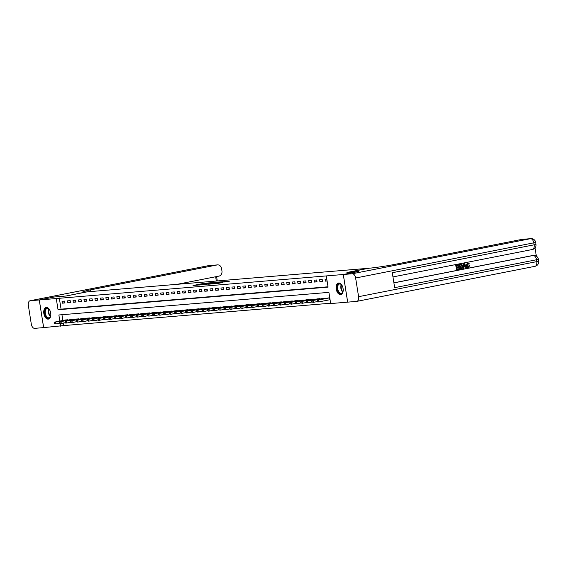 <?xml version="1.0" encoding="UTF-8"?>
<svg xmlns="http://www.w3.org/2000/svg" width="567" height="567" viewBox="0 0 567 567"><rect width="100%" height="100%" fill="white"/><g stroke="black" fill="none" stroke-linecap="round" stroke-linejoin="round"><path stroke-width="0.85" d="M209.499 282.855L204.021 283.337L193.007 285.52L198.436 285.031L209.499 282.855M340.59 294.634A5.904 3.416 78.9 0 1 336.274 289.283A5.904 3.416 78.9 0 1 338.52 283.011A5.904 3.416 78.9 0 1 338.74 282.983A5.904 3.416 78.9 0 1 343.049 288.334A5.904 3.416 78.9 0 1 340.802 294.606A5.904 3.416 78.9 0 1 340.59 294.634M48.195 319.122A5.904 3.416 78.9 0 1 43.886 313.771A5.904 3.416 78.9 0 1 46.133 307.505A5.904 3.416 78.9 0 1 46.352 307.47A5.904 3.416 78.9 0 1 50.661 312.828A5.904 3.416 78.9 0 1 48.415 319.093A5.904 3.416 78.9 0 1 48.195 319.122M225.312 281.962L229.642 281.133L224.426 281.558L212.391 283.897L218.628 283.323L222.427 282.529L214.312 283.62L222.172 282.019L225.312 281.962M343.304 274.499L347.684 302.14L356.671 301.382A4.543 2.629 -101.1 0 0 356.834 301.361A4.543 2.629 -101.1 0 0 358.592 296.683L355.629 278.007A4.543 2.629 -101.1 0 0 352.291 273.748L343.304 274.499L358.457 271.515L346.926 272.486L358.436 271.522L343.283 274.499L347.663 302.14L330.674 303.565L328.903 292.359L58.869 314.976L59.84 321.092M63.277 323.084L63.674 325.586L43.659 327.606L39.279 299.964L54.432 296.988L65.942 296.024L87.155 291.849L368.146 268.311L346.926 272.486L368.933 268.241A18.931 0.992 -9 0 0 395.043 264.342L521.725 239.423A4.543 3.7 -94.8 0 1 522.058 239.373L530.825 238.643A4.543 3.7 85.2 0 0 530.492 238.686L521.725 239.423M177.336 284.294L219.011 276.094A4.543 3.7 85.2 0 0 221.938 270.898L221.584 268.694A4.543 3.7 85.2 0 0 217.572 264.881A4.543 3.7 85.2 0 0 217.239 264.924L208.472 265.661L30.271 300.723L56.268 298.54L58.04 309.745L328.073 287.129L326.294 275.923L343.283 274.499M326.294 275.923L56.268 298.54M215.956 282.338L210.024 282.834L199.01 285.024L205.247 284.443L215.956 282.338M217.735 282.118L222.951 281.693L211.938 283.883L208.599 284.216L211.973 283.323L205.608 284.471L217.756 282.224M59.294 297.944L61.073 309.15L328.017 286.789M62.349 303.182L64.978 302.955L64.681 301.091L62.051 301.311L62.349 303.182L64.929 302.672M67.827 302.721L70.457 302.502L70.159 300.63L67.53 300.85L67.827 302.721L70.407 302.211M73.306 302.261L75.935 302.041L75.638 300.17L73.008 300.397L73.306 302.261L75.886 301.75M78.785 301.8L81.414 301.58L81.116 299.716L78.487 299.936L78.785 301.8L81.372 301.297M84.263 301.339L86.893 301.12L86.595 299.256L83.966 299.475L84.263 301.339L86.85 300.836M89.742 300.886L92.371 300.666L92.081 298.795L89.444 299.015L89.742 300.886L92.329 300.375M95.221 300.425L97.85 300.205L97.559 298.334L94.93 298.554L95.221 300.425L97.808 299.915M100.699 299.964L103.336 299.745L103.038 297.881L100.409 298.1L100.699 299.964L103.286 299.454M106.185 299.504L108.814 299.284L108.517 297.42L105.887 297.64L106.185 299.504L108.765 299M111.664 299.05L114.293 298.83L113.995 296.959L111.366 297.179L111.664 299.05L114.243 298.54M117.142 298.589L119.772 298.37L119.474 296.498L116.845 296.718L117.142 298.589L119.722 298.079M122.621 298.129L125.25 297.909L124.953 296.045L122.323 296.265L122.621 298.129L125.208 297.618M128.099 297.668L130.729 297.448L130.431 295.584L127.802 295.804L128.099 297.668L130.686 297.165M133.578 297.214L136.208 296.995L135.917 295.123L133.28 295.343L133.578 297.214L136.165 296.704M139.057 296.754L141.686 296.534L141.396 294.663L138.766 294.883L139.057 296.754L141.644 296.243M144.535 296.293L147.172 296.073L146.874 294.209L144.245 294.429L144.535 296.293L147.122 295.783M150.021 295.832L152.651 295.613L152.353 293.749L149.723 293.968L150.021 295.832L152.601 295.329M155.5 295.379L158.129 295.159L157.832 293.288L155.202 293.508L155.5 295.379L158.08 294.868M160.978 294.918L163.608 294.698L163.31 292.827L160.681 293.047L160.978 294.918L163.558 294.408M166.457 294.457L169.086 294.238L168.789 292.374L166.159 292.593L166.457 294.457L169.044 293.947M171.936 293.997L174.565 293.777L174.267 291.913L171.638 292.133L171.936 293.997L174.523 293.493M177.414 293.543L180.044 293.316L179.753 291.452L177.117 291.672L177.414 293.543L180.001 293.033M182.893 293.082L185.522 292.863L185.232 290.991L182.602 291.211L182.893 293.082L185.48 292.572M188.372 292.622L191.008 292.402L190.71 290.531L188.081 290.758L188.372 292.622L190.959 292.111M193.857 292.161L196.487 291.941L196.189 290.077L193.56 290.297L193.857 292.161L196.437 291.658M199.336 291.707L201.965 291.481L201.668 289.617L199.038 289.836L199.336 291.707L201.916 291.197M204.815 291.247L207.444 291.027L207.146 289.156L204.517 289.376L204.815 291.247L207.394 290.736M210.293 290.786L212.923 290.566L212.625 288.695L209.996 288.922L210.293 290.786L212.88 290.276M215.772 290.325L218.401 290.106L218.104 288.242L215.474 288.461L215.772 290.325L218.359 289.822M221.25 289.865L223.88 289.645L223.589 287.781L220.953 288.001L221.25 289.865L223.837 289.361M226.729 289.411L229.359 289.191L229.068 287.32L226.439 287.54L226.729 289.411L229.316 288.901M232.208 288.95L234.844 288.731L234.547 286.859L231.917 287.079L232.208 288.95L234.795 288.44M237.693 288.49L240.323 288.27L240.025 286.406L237.396 286.626L237.693 288.49L240.273 287.979M243.172 288.029L245.802 287.809L245.504 285.945L242.874 286.165L243.172 288.029L245.752 287.526M248.651 287.575L251.28 287.356L250.983 285.485L248.353 285.704L248.651 287.575L251.231 287.065M254.129 287.115L256.759 286.895L256.461 285.024L253.832 285.244L254.129 287.115L256.716 286.604M259.608 286.654L262.238 286.434L261.94 284.57L259.31 284.79L259.608 286.654L262.195 286.144M265.087 286.193L267.716 285.974L267.426 284.11L264.789 284.329L265.087 286.193L267.674 285.69M270.565 285.74L273.195 285.52L272.904 283.649L270.275 283.869L270.565 285.74L273.152 285.229M276.044 285.279L278.68 285.059L278.383 283.188L275.753 283.408L276.044 285.279L278.631 284.769M281.53 284.818L284.159 284.599L283.861 282.735L281.232 282.954L281.53 284.818L284.11 284.308M287.008 284.358L289.638 284.138L289.34 282.274L286.711 282.494L287.008 284.358L289.588 283.854M292.487 283.904L295.116 283.684L294.819 281.813L292.189 282.033L292.487 283.904L295.067 283.394M297.966 283.443L300.595 283.224L300.297 281.352L297.668 281.572L297.966 283.443L300.553 282.933M303.444 282.983L306.074 282.763L305.776 280.899L303.147 281.119L303.444 282.983L306.031 282.472M308.923 282.522L311.552 282.302L311.262 280.438L308.625 280.658L308.923 282.522L311.51 282.019M314.401 282.068L317.031 281.842L316.74 279.978L314.111 280.197L314.401 282.068L316.988 281.558M319.88 281.608L322.517 281.388L322.219 279.517L319.59 279.737L319.88 281.608L322.467 281.097M326.805 279.134L325.068 279.283L325.366 281.147L327.102 281.005M63.674 325.586L330.618 303.225M61.952 314.72L62.866 320.497M65.021 320.072L67.636 319.767L67.7 320.164M70.499 319.611L73.115 319.306L73.178 319.703M75.978 319.15L78.593 318.845L78.657 319.242M81.457 318.689L84.079 318.392L84.136 318.782M86.942 318.236L89.558 317.931L89.621 318.328M92.421 317.775L95.036 317.47L95.1 317.867M97.9 317.314L100.515 317.01L100.579 317.407M103.378 316.854L105.994 316.556L106.057 316.946M108.857 316.4L111.472 316.095L111.536 316.492M114.336 315.939L116.951 315.635L117.015 316.032M119.814 315.479L122.429 315.174L122.493 315.571M125.293 315.018L127.915 314.713L127.972 315.11M130.779 314.565L133.394 314.26L133.458 314.657M136.257 314.104L138.872 313.799L138.936 314.196M141.736 313.643L144.351 313.338L144.415 313.735M147.214 313.182L149.83 312.878L149.894 313.275M152.693 312.729L155.308 312.424L155.372 312.821M158.172 312.268L160.787 311.963L160.851 312.36M163.65 311.807L166.266 311.503L166.329 311.9M169.129 311.347L171.751 311.042L171.808 311.439M174.615 310.893L177.23 310.588L177.294 310.985M180.093 310.433L182.709 310.128L182.772 310.525M185.572 309.972L188.187 309.667L188.251 310.064M191.051 309.511L193.666 309.206L193.73 309.603M196.529 309.058L199.145 308.753L199.208 309.143M202.008 308.597L204.623 308.292L204.687 308.689M207.487 308.136L210.109 307.831L210.166 308.228M212.965 307.675L215.588 307.371L215.644 307.768M218.451 307.215L221.066 306.917L221.13 307.307M223.93 306.761L226.545 306.456L226.609 306.853M229.408 306.3L232.023 305.996L232.087 306.393M234.887 305.84L237.502 305.535L237.566 305.932M240.365 305.379L242.981 305.081L243.045 305.471M245.844 304.926L248.459 304.621L248.523 305.018M251.323 304.465L253.945 304.16L254.002 304.557M256.801 304.004L259.424 303.699L259.48 304.096M262.287 303.543L264.902 303.239L264.966 303.636M267.766 303.09L270.381 302.785L270.445 303.182M273.244 302.629L275.86 302.324L275.923 302.721M278.723 302.168L281.338 301.864L281.402 302.261M284.202 301.708L286.817 301.403L286.881 301.8M289.68 301.254L292.296 300.949L292.359 301.346M295.159 300.793L297.781 300.489L297.838 300.886M300.638 300.333L303.26 300.028L303.324 300.425M306.123 299.872L308.739 299.567L308.802 299.964M311.602 299.419L314.217 299.114L314.281 299.511M317.081 298.958L319.696 298.653L319.76 299.05M322.559 298.497L325.175 298.192L325.238 298.589M328.038 298.036L329.76 297.81M60.23 323.559L60.641 326.181M61.073 309.15L58.04 309.745M325.366 281.147L327.074 280.814M210.683 282.805L200.357 284.818L210.683 282.805M217.756 282.394L212.668 283.16L217.806 282.727M65.722 319.923L54.439 322.148L55.538 322.063L55.828 323.927L59.712 323.162M54.623 323.551L55.828 323.927L54.191 323.587L54.623 323.551L54.51 322.8L54.071 322.843L54.191 323.587M54.51 322.8L55.538 322.063L66.927 319.823M54.071 322.843L54.439 322.148M71.201 319.469L59.918 321.695L61.016 321.602L61.314 323.466L65.191 322.701M60.109 323.091L61.314 323.466L59.67 323.126L60.109 323.091L59.989 322.347L59.549 322.382L59.67 323.126M59.989 322.347L61.016 321.602L72.406 319.363M59.549 322.382L59.918 321.695M76.68 319.008L65.396 321.234L66.495 321.142L66.793 323.006L70.669 322.247M65.588 322.63L66.793 323.006L65.694 323.098L65.148 322.666L65.588 322.63L65.467 321.886L65.028 321.921L65.148 322.666M65.467 321.886L66.495 321.142L77.885 318.909M65.028 321.921L65.396 321.234M82.158 318.548L70.875 320.773L71.974 320.681L72.271 322.552L76.155 321.787M71.066 322.169L72.271 322.552L71.173 322.644L70.627 322.212L71.066 322.169L70.946 321.425L70.506 321.461L70.627 322.212M70.946 321.425L71.974 320.681L83.363 318.448M70.506 321.461L70.875 320.773M87.637 318.087L76.361 320.312L77.452 320.22L77.75 322.091L81.634 321.326M76.545 321.716L77.75 322.091L76.106 321.751L76.545 321.716L76.425 320.965L75.985 321L76.106 321.751M76.425 320.965L77.452 320.22L88.842 317.988M75.985 321L76.361 320.312M50.817 314.65A5.11 2.955 78.9 0 1 50.513 316.336A5.11 2.955 78.9 0 1 46.976 317.69A5.11 2.955 78.9 0 1 44.8 310.893A5.11 2.955 78.9 0 1 48.549 308.71A5.11 2.955 78.9 0 1 49.123 309.263A5.11 2.955 78.9 0 1 50.045 310.709M49.223 309.384A4.734 2.736 -101.1 0 0 48.79 308.987A4.734 2.736 -101.1 0 0 47.153 308.498A4.734 2.736 -101.1 0 0 45.225 312.304A4.734 2.736 -101.1 0 0 47.337 317.3A4.734 2.736 -101.1 0 0 48.975 317.789A4.734 2.736 -101.1 0 0 50.562 316.18M50.484 312.02A3.374 1.949 -101.1 0 0 50.732 313.26M46.537 307.463A5.868 3.395 -101.1 0 0 44.247 312.24A5.868 3.395 -101.1 0 0 46.855 318.356A5.868 3.395 -101.1 0 0 48.797 318.98M343.205 290.155A5.11 2.955 78.9 0 1 342.9 291.842A5.11 2.955 78.9 0 1 342.319 292.955A5.11 2.955 78.9 0 1 337.989 291.445A5.11 2.955 78.9 0 1 337.975 284.471A5.11 2.955 78.9 0 1 341.511 284.769A5.11 2.955 78.9 0 1 342.433 286.215M341.61 284.889A4.734 2.736 -101.1 0 0 339.541 284.01A4.734 2.736 -101.1 0 0 338.442 284.726A4.734 2.736 -101.1 0 0 338.045 290.226A4.734 2.736 -101.1 0 0 341.362 293.295A4.734 2.736 -101.1 0 0 342.461 292.579A4.734 2.736 -101.1 0 0 342.95 291.693M338.924 282.976A5.868 3.395 -101.1 0 0 337.656 283.84A5.868 3.395 -101.1 0 0 337.138 290.58A5.868 3.395 -101.1 0 0 341.185 294.486M342.872 287.533A3.374 1.949 -101.1 0 0 343.12 288.773M30.271 300.723A4.543 2.629 -101.1 0 0 30.101 300.744A4.543 2.629 -101.1 0 0 28.35 305.422L31.305 324.097A4.543 2.629 -101.1 0 0 34.651 328.357L43.638 327.606L39.258 299.964L54.411 296.988L65.942 296.024L86.361 291.913A18.931 0.992 171 0 1 82.817 291.892A18.931 0.992 171 0 1 90.557 289.85L217.239 264.924M468.136 266.972L468.973 265.647L469.866 265.661L468.214 267.482M468.264 267.475C467.13 267.574 466.443 266.908 466.209 265.476L467.527 262.882M468.611 267.447C467.477 267.546 466.79 266.88 466.556 265.448L467.874 262.854L469.483 263.882L468.64 264.144L467.584 263.407M463.253 268.446L463.636 263.705L464.564 263.563L466.719 267.759L466.173 267.865L465.542 266.568L463.99 266.873L463.792 268.333L463.253 268.446L463.983 263.676L464.564 263.563M466.173 267.865L465.209 266.639M458.767 266.66L458.852 267.177L456.938 267.553L457.186 269.105L459.334 268.68L459.412 269.197L456.754 269.722L455.691 265.271L458.611 264.732L458.689 265.25L456.641 265.654L456.86 267.036L458.767 266.66L456.853 266.993M457.179 269.063L459.334 268.68M393.895 282.82L532.498 255.547A4.543 3.7 -94.8 0 1 532.831 255.504L533.49 255.448A4.543 3.7 85.2 0 0 533.157 255.497L532.498 255.547M536.347 256.171L535.035 247.892M460.113 269.063L459.05 264.605L461.878 264.491L462.736 266.207C462.97 267.638 462.53 268.503 461.418 268.801L460.113 269.063L459.405 264.576L461.297 264.272M352.291 273.748L530.492 238.686A4.543 2.629 78.9 0 1 533.838 242.952L534.128 244.816L392.293 272.72L394.66 287.66L536.495 259.757L536.793 261.621A4.543 2.629 78.9 0 1 535.042 266.306A4.543 2.629 78.9 0 1 534.872 266.327M456.754 269.722L455.691 265.271M456.045 265.236L458.611 264.732M460.546 268.439L462.098 267.808L462.225 266.299L461.347 264.824L460 264.995L460.546 268.439M460.539 268.404L461.751 267.837L461.871 266.327L461.347 264.824L460.737 264.853M459.405 264.576L459.05 264.605M462.225 266.299L461.871 266.327M460.999 264.853L460.383 264.881M464.238 265.016L464.061 266.327L465.301 266.086L464.359 264.137L464.238 265.016M464.068 266.284L464.954 266.114L464.004 264.165M468.994 264.116L467.931 263.372L467.073 265.342L468.264 266.958M468.37 266.958L469.327 265.618M93.116 317.633L81.839 319.859L82.931 319.767L83.229 321.631L87.112 320.865M82.024 321.255L83.229 321.631L82.13 321.723L81.584 321.291L82.024 321.255L81.903 320.511L81.464 320.546L81.584 321.291M81.903 320.511L82.931 319.767L94.32 317.527M81.464 320.546L81.839 319.859M98.594 317.173L87.318 319.398L88.409 319.306L88.707 321.17L92.591 320.412M87.502 320.794L88.707 321.17L87.063 320.83L87.502 320.794L87.382 320.05L86.949 320.086L87.063 320.83M87.382 320.05L88.409 319.306L99.799 317.073M86.949 320.086L87.318 319.398M104.08 316.712L92.797 318.938L93.895 318.845L94.186 320.716L98.07 319.951M92.981 320.334L94.186 320.716L93.094 320.809L92.541 320.376L92.981 320.334L92.868 319.59L92.428 319.625L92.541 320.376M92.868 319.59L93.895 318.845L105.278 316.613M92.428 319.625L92.797 318.938M109.559 316.251L98.275 318.477L99.374 318.385L99.664 320.256L103.548 319.49M98.46 319.88L99.664 320.256L98.573 320.348L98.027 319.916L98.46 319.88L98.346 319.129L97.907 319.164L98.027 319.916M98.346 319.129L99.374 318.385L110.763 316.152M97.907 319.164L98.275 318.477M115.037 315.798L103.754 318.023L104.852 317.931L105.15 319.795L109.027 319.03M103.945 319.419L105.15 319.795L103.506 319.455L103.945 319.419L103.825 318.668L103.385 318.711L103.506 319.455M103.825 318.668L104.852 317.931L116.242 315.691M103.385 318.711L103.754 318.023M120.516 315.337L109.233 317.563L110.331 317.47L110.629 319.334L114.506 318.576M109.424 318.959L110.629 319.334L109.53 319.427L108.984 318.994L109.424 318.959L109.303 318.215L108.864 318.25L108.984 318.994M109.303 318.215L110.331 317.47L121.721 315.238M108.864 318.25L109.233 317.563M125.994 314.876L114.711 317.102L115.81 317.01L116.107 318.881L119.991 318.115M114.903 318.498L116.107 318.881L115.009 318.973L114.463 318.541L114.903 318.498L114.782 317.754L114.343 317.789L114.463 318.541M114.782 317.754L115.81 317.01L127.199 314.777M114.343 317.789L114.711 317.102M131.473 314.416L120.197 316.641L121.288 316.549L121.586 318.42L125.47 317.655M120.381 318.044L121.586 318.42L119.942 318.08L120.381 318.044L120.261 317.293L119.821 317.329L119.942 318.08M120.261 317.293L121.288 316.549L132.678 314.316M119.821 317.329L120.197 316.641M136.952 313.962L125.676 316.188L126.767 316.095L127.065 317.959L130.949 317.194M125.86 317.584L127.065 317.959L125.42 317.619L125.86 317.584L125.739 316.833L125.3 316.875L125.42 317.619M125.739 316.833L126.767 316.095L138.157 313.856M125.3 316.875L125.676 316.188M142.437 313.501L131.154 315.727L132.253 315.635L132.543 317.499L136.427 316.74M131.338 317.123L132.543 317.499L130.899 317.159L131.338 317.123L131.218 316.379L130.786 316.414L130.899 317.159M131.218 316.379L132.253 315.635L143.635 313.402M130.786 316.414L131.154 315.727M147.916 313.041L136.633 315.266L137.731 315.174L138.022 317.045L141.906 316.28M136.817 316.662L138.022 317.045L136.93 317.137L136.378 316.705L136.817 316.662L136.704 315.918L136.264 315.954L136.378 316.705M136.704 315.918L137.731 315.174L149.121 312.941M136.264 315.954L136.633 315.266M153.395 312.58L142.111 314.805L143.21 314.713L143.501 316.584L147.385 315.819M142.296 316.209L143.501 316.584L142.409 316.677L141.863 316.244L142.296 316.209L142.182 315.458L141.743 315.493L141.863 316.244M142.182 315.458L143.21 314.713L154.6 312.481M141.743 315.493L142.111 314.805M158.873 312.126L147.59 314.352L148.689 314.26L148.986 316.124L152.863 315.358M147.781 315.748L148.986 316.124L147.342 315.784L147.781 315.748L147.661 314.997L147.222 315.039L147.342 315.784M147.661 314.997L148.689 314.26L160.078 312.02M147.222 315.039L147.59 314.352M164.352 311.666L153.069 313.891L154.167 313.799L154.465 315.663L158.342 314.905M153.26 315.287L154.465 315.663L152.821 315.323L153.26 315.287L153.14 314.543L152.7 314.579L152.821 315.323M153.14 314.543L154.167 313.799L165.557 311.567M152.7 314.579L153.069 313.891M169.831 311.205L158.554 313.431L159.646 313.338L159.944 315.209L163.828 314.444M158.739 314.827L159.944 315.209L158.299 314.862L158.739 314.827L158.618 314.083L158.179 314.118L158.299 314.862M158.618 314.083L159.646 313.338L171.036 311.106M158.179 314.118L158.554 313.431M175.309 310.744L164.033 312.97L165.125 312.878L165.422 314.749L169.306 313.983M164.217 314.373L165.422 314.749L164.324 314.841L163.778 314.409L164.217 314.373L164.097 313.622L163.657 313.657L163.778 314.409M164.097 313.622L165.125 312.878L176.514 310.645M163.657 313.657L164.033 312.97M180.788 310.291L169.512 312.516L170.603 312.424L170.901 314.288L174.785 313.523M169.696 313.912L170.901 314.288L169.257 313.948L169.696 313.912L169.576 313.161L169.136 313.204L169.257 313.948M169.576 313.161L170.603 312.424L181.993 310.184M169.136 313.204L169.512 312.516M186.274 309.83L174.99 312.056L176.089 311.963L176.38 313.827L180.263 313.069M175.175 313.452L176.38 313.827L174.735 313.487L175.175 313.452L175.054 312.708L174.622 312.743L174.735 313.487M175.054 312.708L176.089 311.963L187.471 309.731M174.622 312.743L174.99 312.056M191.752 309.369L180.469 311.595L181.568 311.503L181.858 313.374L185.742 312.608M180.653 312.991L181.858 313.374L180.214 313.027L180.653 312.991L180.54 312.247L180.1 312.282L180.214 313.027M180.54 312.247L181.568 311.503L192.957 309.27M180.1 312.282L180.469 311.595M197.231 308.909L185.948 311.134L187.046 311.042L187.337 312.913L191.221 312.148M186.132 312.53L187.337 312.913L186.245 313.005L185.7 312.573L186.132 312.53L186.019 311.786L185.579 311.822L185.7 312.573M186.019 311.786L187.046 311.042L198.436 308.809M185.579 311.822L185.948 311.134M202.71 308.448L191.426 310.673L192.525 310.588L192.823 312.452L196.699 311.687M191.618 312.077L192.823 312.452L191.178 312.112L191.618 312.077L191.497 311.326L191.058 311.368L191.178 312.112M191.497 311.326L192.525 310.588L203.914 308.349M191.058 311.368L191.426 310.673M208.188 307.994L196.905 310.22L198.003 310.128L198.301 311.992L202.178 311.233M197.096 311.616L198.301 311.992L197.203 312.084L196.657 311.652L197.096 311.616L196.976 310.872L196.536 310.907L196.657 311.652M196.976 310.872L198.003 310.128L209.393 307.888M196.536 310.907L196.905 310.22M213.667 307.534L202.391 309.759L203.482 309.667L203.78 311.531L207.664 310.773M202.575 311.155L203.78 311.531L202.681 311.623L202.135 311.191L202.575 311.155L202.454 310.411L202.015 310.447L202.135 311.191M202.454 310.411L203.482 309.667L214.872 307.434M202.015 310.447L202.391 309.759M219.145 307.073L207.869 309.298L208.961 309.206L209.258 311.077L213.142 310.312M208.054 310.695L209.258 311.077L208.16 311.17L207.614 310.737L208.054 310.695L207.933 309.951L207.494 309.986L207.614 310.737M207.933 309.951L208.961 309.206L220.35 306.974M207.494 309.986L207.869 309.298M224.624 306.612L213.348 308.838L214.439 308.746L214.737 310.617L218.621 309.851M213.532 310.241L214.737 310.617L213.093 310.277L213.532 310.241L213.412 309.49L212.972 309.525L213.093 310.277M213.412 309.49L214.439 308.746L225.829 306.513M212.972 309.525L213.348 308.838M230.11 306.159L218.827 308.384L219.925 308.292L220.216 310.156L224.1 309.391M219.011 309.78L220.216 310.156L218.571 309.816L219.011 309.78L218.89 309.036L218.458 309.072L218.571 309.816M218.89 309.036L219.925 308.292L231.308 306.052M218.458 309.072L218.827 308.384M235.588 305.698L224.305 307.924L225.404 307.831L225.694 309.695L229.578 308.937M224.489 309.32L225.694 309.695L224.05 309.355L224.489 309.32L224.376 308.576L223.937 308.611L224.05 309.355M224.376 308.576L225.404 307.831L236.793 305.599M223.937 308.611L224.305 307.924M241.067 305.237L229.784 307.463L230.882 307.371L231.18 309.242L235.057 308.476M229.968 308.859L231.18 309.242L230.082 309.334L229.536 308.902L229.968 308.859L229.855 308.115L229.415 308.15L229.536 308.902M229.855 308.115L230.882 307.371L242.272 305.138M229.415 308.15L229.784 307.463M246.546 304.777L235.262 307.002L236.361 306.91L236.659 308.781L240.536 308.016M235.454 308.405L236.659 308.781L235.56 308.873L235.014 308.441L235.454 308.405L235.333 307.654L234.894 307.69L235.014 308.441M235.333 307.654L236.361 306.91L247.751 304.677M234.894 307.69L235.262 307.002M252.024 304.323L240.741 306.549L241.84 306.456L242.137 308.32L246.014 307.555M240.932 307.945L242.137 308.32L240.493 307.98L240.932 307.945L240.812 307.194L240.373 307.236L240.493 307.98M240.812 307.194L241.84 306.456L253.229 304.217M240.373 307.236L240.741 306.549M257.503 303.862L246.227 306.088L247.318 305.996L247.616 307.86L251.5 307.101M246.411 307.484L247.616 307.86L246.517 307.952L245.972 307.52L246.411 307.484L246.291 306.74L245.851 306.775L245.972 307.52M246.291 306.74L247.318 305.996L258.708 303.763M245.851 306.775L246.227 306.088M262.982 303.402L251.705 305.627L252.797 305.535L253.095 307.406L256.979 306.641M251.89 307.023L253.095 307.406L251.996 307.498L251.45 307.066L251.89 307.023L251.769 306.279L251.33 306.315L251.45 307.066M251.769 306.279L252.797 305.535L264.187 303.302M251.33 306.315L251.705 305.627M268.46 302.941L257.184 305.166L258.276 305.074L258.573 306.945L262.457 306.18M257.368 306.57L258.573 306.945L256.929 306.605L257.368 306.57L257.248 305.819L256.816 305.854L256.929 306.605M257.248 305.819L258.276 305.074L269.665 302.842M256.816 305.854L257.184 305.166M273.946 302.487L262.663 304.713L263.761 304.621L264.052 306.485L267.936 305.719M262.847 306.109L264.052 306.485L262.408 306.145L262.847 306.109L262.727 305.358L262.294 305.4L262.408 306.145M262.727 305.358L263.761 304.621L275.144 302.381M262.294 305.4L262.663 304.713M279.425 302.027L268.141 304.252L269.24 304.16L269.531 306.024L273.414 305.266M268.326 305.648L269.531 306.024L268.439 306.116L267.886 305.684L268.326 305.648L268.212 304.904L267.773 304.94L267.886 305.684M268.212 304.904L269.24 304.16L280.63 301.928M267.773 304.94L268.141 304.252M284.903 301.566L273.62 303.792L274.719 303.699L275.016 305.57L278.893 304.805M273.804 305.188L275.016 305.57L273.918 305.663L273.372 305.23L273.804 305.188L273.691 304.444L273.251 304.479L273.372 305.23M273.691 304.444L274.719 303.699L286.108 301.467M273.251 304.479L273.62 303.792M290.382 301.105L279.099 303.331L280.197 303.239L280.495 305.11L284.372 304.344M279.29 304.734L280.495 305.11L278.851 304.77L279.29 304.734L279.17 303.983L278.73 304.018L278.851 304.77M279.17 303.983L280.197 303.239L291.587 301.006M278.73 304.018L279.099 303.331M295.861 300.652L284.577 302.877L285.676 302.785L285.974 304.649L289.85 303.884M284.769 304.273L285.974 304.649L284.329 304.309L284.769 304.273L284.648 303.522L284.209 303.565L284.329 304.309M284.648 303.522L285.676 302.785L297.065 300.545M284.209 303.565L284.577 302.877M301.339 300.191L290.063 302.417L291.154 302.324L291.452 304.188L295.336 303.43M290.247 303.813L291.452 304.188L289.808 303.848L290.247 303.813L290.127 303.069L289.687 303.104L289.808 303.848M290.127 303.069L291.154 302.324L302.544 300.092M289.687 303.104L290.063 302.417M306.818 299.73L295.542 301.956L296.633 301.864L296.931 303.735L300.815 302.969M295.726 303.352L296.931 303.735L295.287 303.388L295.726 303.352L295.605 302.608L295.166 302.643L295.287 303.388M295.605 302.608L296.633 301.864L308.023 299.631M295.166 302.643L295.542 301.956M312.297 299.27L301.02 301.495L302.112 301.403L302.409 303.274L306.293 302.509M301.205 302.898L302.409 303.274L300.765 302.934L301.205 302.898L301.084 302.147L300.652 302.183L300.765 302.934M301.084 302.147L302.112 301.403L313.501 299.17M300.652 302.183L301.02 301.495M317.782 298.816L306.499 301.042L307.597 300.949L307.888 302.813L311.772 302.048M306.683 302.438L307.888 302.813L306.244 302.473L306.683 302.438L306.563 301.687L306.13 301.729L306.244 302.473M306.563 301.687L307.597 300.949L318.98 298.71M306.13 301.729L306.499 301.042M323.261 298.355L311.978 300.581L313.076 300.489L313.367 302.353L317.251 301.594M312.162 301.977L313.367 302.353L311.722 302.013L312.162 301.977L312.048 301.233L311.609 301.268L311.722 302.013M312.048 301.233L313.076 300.489L324.466 298.256M311.609 301.268L311.978 300.581M328.74 297.895L317.456 300.12L318.555 300.028L318.852 301.899L330.058 299.695M317.64 301.516L318.852 301.899L317.754 301.984L317.208 301.552L317.64 301.516L317.527 300.772L317.088 300.808L317.208 301.552M317.527 300.772L318.555 300.028L329.767 297.824M317.088 300.808L317.456 300.12M214.305 283.415L214.248 283.039M66.644 320.369L66.566 319.887M66.899 320.32L66.828 319.845M72.122 319.908L72.044 319.434M72.378 319.859L72.307 319.384M77.601 319.455L77.523 318.973M77.863 319.398L77.785 318.923M83.08 318.994L83.009 318.512M83.342 318.945L83.264 318.463M88.558 318.534L88.487 318.052M88.821 318.484L88.743 318.009M50.385 316.592A4.734 2.736 78.9 0 1 48.904 309.072M49.18 309.334A4.579 2.651 -101.1 0 0 50.541 316.244M342.773 292.097A4.734 2.736 78.9 0 1 341.291 284.584M341.568 284.847A4.579 2.651 -101.1 0 0 342.929 291.75M90.826 291.537L90.557 289.85M216.332 281.026L215.658 276.753M208.472 265.661A4.543 3.7 -94.8 0 1 208.805 265.618A4.543 4.543 0 0 0 208.309 265.682A4.543 2.629 78.9 0 1 208.472 265.661M208.146 265.725A4.543 2.629 78.9 0 1 208.309 265.682L30.101 300.744M358.592 296.683L536.793 261.621L538.65 261.132L538.352 259.268L536.495 259.757A4.543 2.629 78.9 0 0 533.157 255.497L393.909 282.89M392.959 276.923L532.378 249.494A4.543 2.629 78.9 0 0 534.128 244.816L535.985 244.327L535.695 242.456L355.629 278.007M535.985 244.327A4.543 4.543 0 0 1 532.378 249.494A4.543 2.629 78.9 0 1 532.207 249.515M94.044 318.073L93.966 317.598M94.299 318.023L94.221 317.548M99.523 317.619L99.445 317.137M99.778 317.563L99.7 317.088M105.001 317.159L104.923 316.677M105.256 317.109L105.186 316.627M110.48 316.698L110.402 316.216M110.735 316.648L110.664 316.173M115.959 316.237L115.881 315.755M116.214 316.188L116.143 315.713M121.437 315.776L121.359 315.302M121.699 315.727L121.621 315.252M126.916 315.323L126.845 314.841M127.178 315.273L127.1 314.791M132.394 314.862L132.324 314.38M132.657 314.813L132.579 314.338M137.88 314.401L137.802 313.92M138.135 314.352L138.057 313.877M143.359 313.941L143.281 313.466M143.614 313.891L143.536 313.416M148.838 313.487L148.76 313.005M149.093 313.438L149.022 312.956M154.316 313.027L154.238 312.545M154.571 312.977L154.5 312.495M159.795 312.566L159.717 312.084M160.05 312.516L159.979 312.041M165.273 312.105L165.195 311.63M165.536 312.056L165.458 311.581M170.752 311.652L170.681 311.17M171.014 311.595L170.936 311.12M176.231 311.191L176.16 310.709M176.493 311.141L176.415 310.659M181.716 310.73L181.638 310.248M181.972 310.681L181.894 310.206M187.195 310.269L187.117 309.795M187.45 310.22L187.372 309.745M192.674 309.816L192.596 309.334M192.929 309.759L192.858 309.284M198.152 309.355L198.074 308.873M198.407 309.306L198.337 308.824M203.631 308.895L203.553 308.413M203.886 308.845L203.815 308.37M209.11 308.434L209.039 307.959M209.372 308.384L209.294 307.909M214.588 307.98L214.517 307.498M214.85 307.924L214.773 307.449M220.067 307.52L219.996 307.038M220.329 307.47L220.251 306.988M225.553 307.059L225.475 306.577M225.808 307.009L225.73 306.534M231.031 306.598L230.953 306.123M231.286 306.549L231.208 306.074M236.51 306.145L236.432 305.663M236.765 306.088L236.694 305.613M241.989 305.684L241.911 305.202M242.244 305.634L242.173 305.152M247.467 305.223L247.389 304.741M247.722 305.174L247.651 304.699M252.946 304.762L252.875 304.281M253.208 304.713L253.13 304.238M258.424 304.302L258.354 303.827M258.687 304.252L258.609 303.777M263.903 303.848L263.832 303.366M264.165 303.799L264.087 303.317M269.389 303.388L269.311 302.906M269.644 303.338L269.566 302.863M274.867 302.927L274.789 302.445M275.123 302.877L275.045 302.402M280.346 302.466L280.268 301.991M280.601 302.417L280.53 301.942M285.825 302.013L285.747 301.531M286.08 301.963L286.009 301.481M291.303 301.552L291.225 301.07M291.558 301.502L291.488 301.02M296.782 301.091L296.711 300.609M297.044 301.042L296.966 300.567M302.261 300.63L302.19 300.156M302.523 300.581L302.445 300.106M307.746 300.177L307.668 299.695M308.001 300.12L307.924 299.645M313.225 299.716L313.147 299.234M313.48 299.667L313.402 299.185M318.704 299.256L318.626 298.774M318.959 299.206L318.881 298.731M324.182 298.795L324.104 298.32M324.437 298.745L324.367 298.27M329.881 299.723L329.583 297.859M211.817 283.153L211.753 282.756M213.61 283.557L213.553 283.202M218.628 282.564L218.571 282.182M217.572 264.881L208.805 265.618M217.289 280.948L216.594 276.568M535.695 242.456A4.543 4.543 0 0 0 530.825 238.643M538.65 261.132A4.543 4.543 0 0 1 535.042 266.306L356.834 301.361M538.352 259.268A4.543 4.543 0 0 0 533.49 255.448"/></g></svg>
